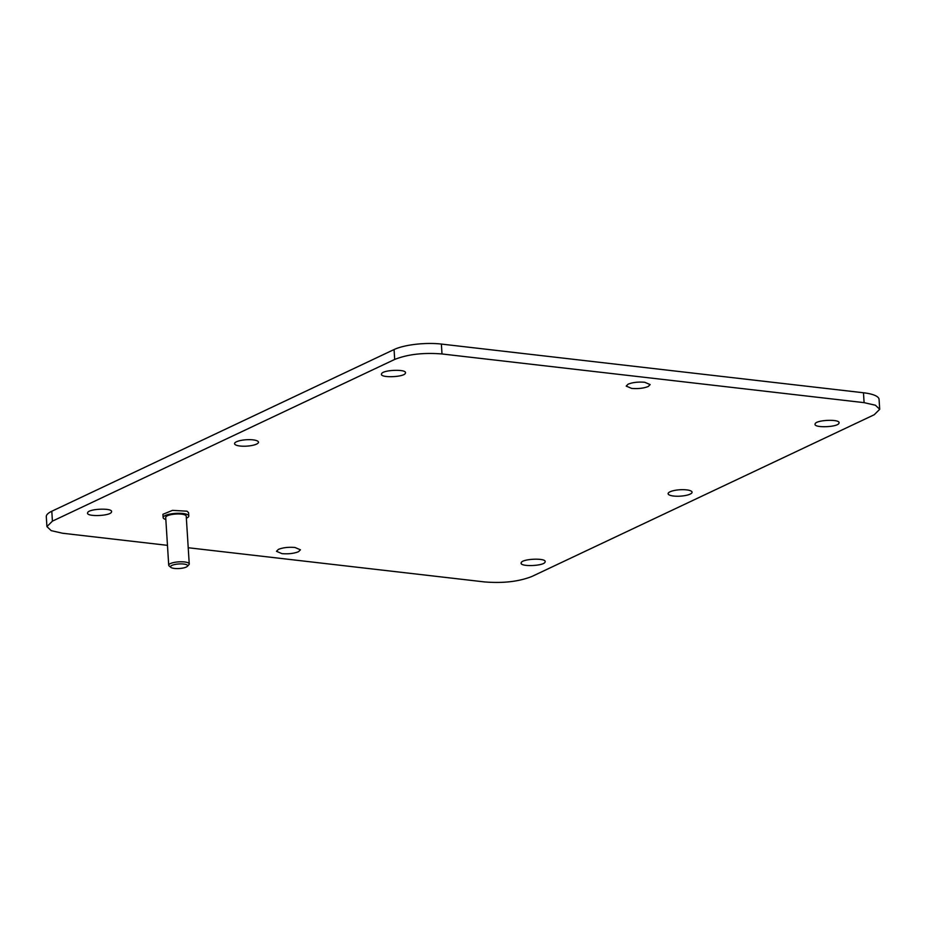 <?xml version="1.0" encoding="UTF-8"?>
<svg xmlns="http://www.w3.org/2000/svg" width="926" height="926" viewBox="0 0 926 926"><rect width="100%" height="100%" fill="white"/><g stroke="black" fill="none" stroke-linecap="round" stroke-linejoin="round"><path stroke-width="1.39" d="M692.035 492.493A11.992 3.206 176.4 0 0 692.069 492.204A11.992 3.206 176.4 0 0 680.448 489.727A11.992 3.206 176.4 0 0 668.155 493.408A11.992 3.206 176.4 0 0 668.121 493.708A11.992 3.206 176.4 0 0 679.753 496.186A11.992 3.206 176.4 0 0 692.035 492.493M167.456 545.345L62.528 533.237L51.208 530.644L46.925 526.605L46.3 516.708A34.274 9.156 -3.6 0 1 51.798 511.245L394.071 349.542A34.274 9.156 -3.6 0 1 441.378 344.067L863.472 392.763A34.274 9.156 -3.6 0 1 879.075 399.395L879.7 409.292L874.202 414.755L531.929 576.458C518.93 581.597 503.165 583.415 484.622 581.933L188.221 547.741M234.579 443.392A11.992 3.206 176.4 0 0 234.556 443.693A11.992 3.206 176.4 0 0 246.177 446.17A11.992 3.206 176.4 0 0 258.47 442.478A11.992 3.206 176.4 0 0 258.493 442.188A11.992 3.206 176.4 0 0 246.872 439.711A11.992 3.206 176.4 0 0 234.579 443.392M394.071 349.542L394.684 359.438C407.695 354.299 423.46 352.47 442.003 353.964L864.097 402.648L875.417 405.241L879.7 409.292M394.684 359.438L52.412 521.141L51.798 511.245M46.925 526.605L52.412 521.141M165.835 519.498A12.848 3.438 -3.6 0 1 164.689 519.092A12.848 3.438 -3.6 0 1 163.138 517.599L162.93 514.3L172.502 510.353L187.04 511.198L188.591 512.691L188.8 515.99A12.848 3.438 -3.6 0 1 186.357 518.201M521.199 562.834C521.616 558.667 546.977 557.695 545.09 561.92C544.673 566.087 519.312 567.059 521.199 562.834L521.176 563.135M111.514 511.904C111.097 516.071 85.736 517.044 87.634 512.819C88.039 508.652 113.4 507.68 111.514 511.904L111.537 511.603M838.991 423.066C838.574 427.245 813.213 428.217 815.111 423.981C815.528 419.814 840.889 418.841 838.991 423.066L839.025 422.777M405.414 373.051C404.998 377.229 379.648 378.19 381.535 373.965C381.952 369.798 407.313 368.826 405.414 373.051L405.449 372.761M628.117 384.174C632.666 382.38 638.188 381.743 644.681 382.264L650.145 384.579L648.223 386.501C643.663 388.295 638.153 388.932 631.659 388.411L626.196 386.096L628.117 384.174M298.508 551.711C293.959 553.505 288.437 554.153 281.944 553.632L276.48 551.306L278.402 549.396C282.951 547.59 288.472 546.953 294.966 547.474L300.429 549.801L298.508 551.711M163.138 517.599A12.848 3.438 -3.6 0 1 172.711 513.652A12.848 3.438 -3.6 0 1 187.249 514.497A12.848 3.438 -3.6 0 1 188.8 515.99M170.905 567.395L169.169 565.971A10.279 2.743 -3.6 0 1 168.717 565.23L165.708 517.437A10.279 2.743 -3.6 0 1 173.37 514.277A10.279 2.743 -3.6 0 1 184.992 514.96A10.279 2.743 -3.6 0 1 186.23 516.152L189.24 563.946A10.279 2.743 -3.6 0 1 188.881 564.733L187.33 566.353A8.566 2.292 -3.6 0 1 180.072 568.46A8.566 2.292 -3.6 0 1 171.553 567.765A8.566 2.292 -3.6 0 1 170.905 567.395A8.566 2.292 -3.6 0 1 175.778 564.316A8.566 2.292 -3.6 0 1 186.601 564.71A8.566 2.292 -3.6 0 1 187.33 566.353M168.717 565.23A10.279 2.743 -3.6 0 1 176.368 562.082A10.279 2.743 -3.6 0 1 188.001 562.753A10.279 2.743 -3.6 0 1 189.24 563.946M864.097 402.648L863.472 392.763M442.003 353.964L441.378 344.067"/></g></svg>
